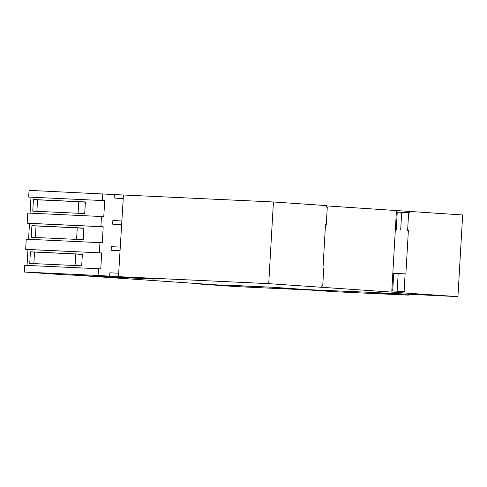 <?xml version="1.0" encoding="UTF-8"?>
<svg xmlns="http://www.w3.org/2000/svg" width="487" height="487" viewBox="0 0 487 487"><rect width="100%" height="100%" fill="white"/><g stroke="black" fill="none" stroke-linecap="round" stroke-linejoin="round"><path stroke-width="0.73" d="M118.755 276.312L118.731 276.671L153.874 279.088L60.266 274.498L24.35 272.032L24.74 265.318L98.453 268.745L98.064 275.459L24.35 272.032M28.672 197.071L104.705 200.656L28.672 197.071L29.062 190.356L123.442 195.001L118.499 276.299M104.705 200.656L103.78 216.63L27.753 213.044L27.162 223.21L29.482 223.369L28.563 239.287M30.991 197.229L30.072 213.154M101.466 216.472L100.876 226.632L103.195 226.796L102.276 242.763L26.243 239.178L25.659 249.344L27.978 249.502L27.059 265.427M222.139 284.907L232.439 285.619L200.699 284.146L200.717 283.805M200.699 284.146L236.481 286.606L309.683 290.008L272.817 287.269L222.139 284.913M118.627 276.306L118.609 276.671L153.362 279.057L76.009 275.24L215.796 284.84L272.817 287.263L307.76 289.662L370.984 292.37L298.616 289.241L334.654 291.713L408.368 295.134L370.984 292.377L457.938 296.644L268.721 283.647L118.731 276.671M405.774 294.221L405.738 294.757M123.442 195.001L273.426 201.971L268.721 283.647M123.314 194.995L123.296 195.354M25.659 249.344L101.686 252.93L100.766 268.903L98.453 268.745M102.775 193.783L102.386 200.498M27.162 223.21L100.876 226.632M103.195 226.796L29.482 223.369M101.686 252.93L27.978 249.502M81.694 265.829L82.364 254.214L30.407 251.803L29.737 263.418L81.694 265.829M118.609 276.671L98.064 275.459M99.957 242.605L99.372 252.771M83.204 239.695L83.874 228.08L31.917 225.664L31.247 237.279L83.204 239.695M84.714 213.562L85.383 201.941L33.42 199.53L32.751 211.145L84.714 213.562M118.676 273.213L109.849 272.805L109.648 276.257M120.186 247.079L111.353 246.672L111.146 250.3L119.972 250.708M114.36 194.581L114.159 198.026L122.98 198.635M114.159 198.026L122.986 198.44M111.146 250.3L119.96 250.902M121.689 220.946L112.862 220.532L112.649 224.166L121.482 224.574M112.649 224.166L121.47 224.769M326.448 205.904L462.65 214.968L457.938 296.644M273.426 201.971L326.46 205.611L326.375 207.066L327.282 207.127L326.266 224.732L325.486 224.763M321.755 287.287L321.834 285.839L322.735 285.899L321.834 285.924M326.266 224.732L325.493 224.677L322.978 268.24L323.752 268.294L322.735 285.899M30.407 251.803L34.528 252.083L33.865 263.607M75.071 265.525L75.735 254.001L34.528 252.083M75.735 254.001L82.352 254.451M31.917 225.664L36.038 225.95L35.368 237.473M76.581 239.385L77.244 227.861L36.038 225.95M77.244 227.861L83.861 228.318M33.42 199.53L37.542 199.81L36.878 211.334M78.084 213.251L78.748 201.728L37.542 199.81M78.748 201.728L85.365 202.178M408.41 294.343L408.368 295.134M404.989 291.549L391.81 290.934L404.989 291.549L404.91 293.004M391.852 292.395L391.938 290.94M409.616 211.328L409.53 212.776L408.63 212.716L407.619 230.321L408.386 230.375L405.878 273.931L405.105 273.883L404.088 291.488M397.24 212.204L396.351 212.162L391.81 290.934M396.479 212.168L396.564 210.719M408.386 230.375L407.619 230.321M408.63 212.716L397.246 212.119L396.229 229.724M405.105 273.883L393.721 273.286L392.705 290.891M401.702 212.326L400.685 229.931M398.177 273.493L397.161 291.098"/></g></svg>
